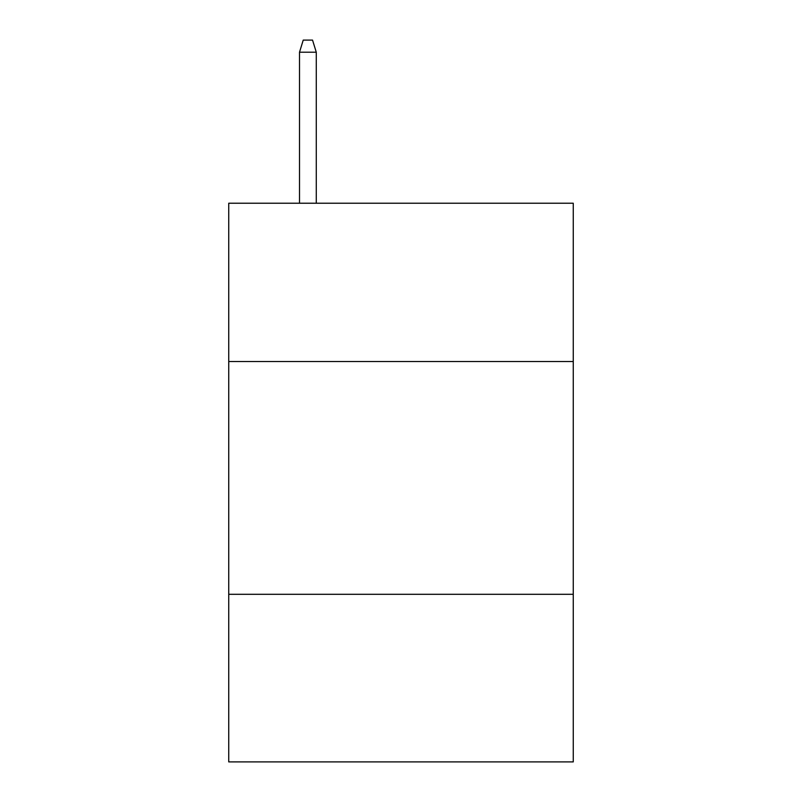 <?xml version="1.0" encoding="UTF-8"?>
<svg xmlns="http://www.w3.org/2000/svg" width="802" height="802" viewBox="0 0 802 802"><rect width="100%" height="100%" fill="white"/><g stroke="black" fill="none" stroke-linecap="round" stroke-linejoin="round"><path stroke-width="1.2" d="M573.26 361.522L573.26 203.227L228.74 203.227L228.74 361.522L573.26 361.522L573.26 761.9L228.74 761.9L228.74 361.522M573.26 594.302L228.74 594.302M316.269 203.227L316.269 52.2L299.507 52.2L299.507 203.227M299.507 52.2L303.236 40.1L312.539 40.1L316.269 52.2"/></g></svg>
